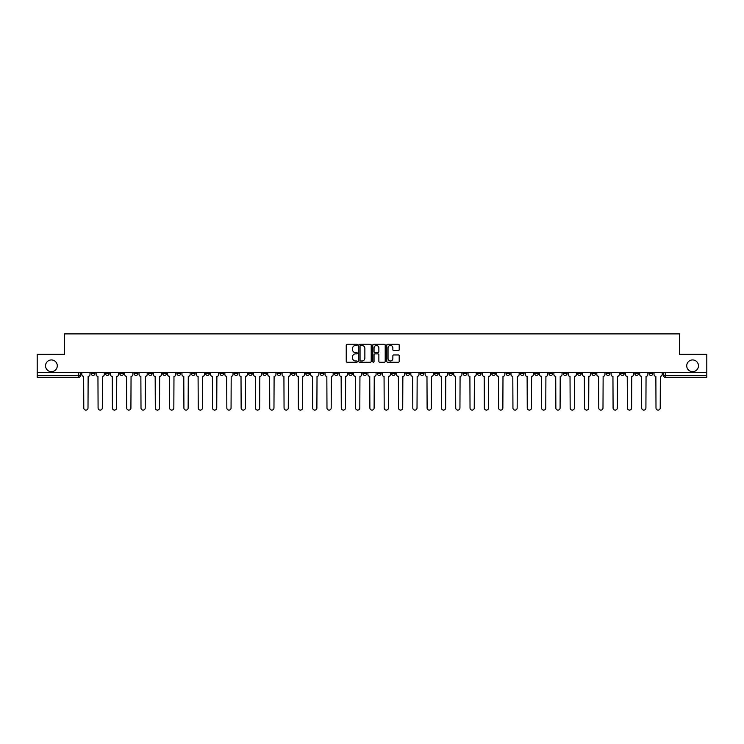 <?xml version="1.0" encoding="UTF-8"?>
<svg xmlns="http://www.w3.org/2000/svg" width="744" height="744" viewBox="0 0 744 744"><rect width="100%" height="100%" fill="white"/><g stroke="black" fill="none" stroke-linecap="round" stroke-linejoin="round"><path stroke-width="1.12" d="M357.325 344.872A0.632 0.632 0 0 0 356.702 344.249L347.132 344.249A0.902 0.902 0 0 0 346.239 345.142L346.239 361.352A0.902 0.902 0 0 0 347.132 362.244L356.702 362.244A0.632 0.632 0 0 0 357.325 361.621A0.632 0.632 0 0 0 356.702 360.989L355.465 360.989A2.883 2.883 0 0 1 352.582 358.106L352.582 356.757A2.883 2.883 0 0 1 355.465 353.874L356.702 353.874A0.632 0.632 0 0 0 357.325 353.251A0.632 0.632 0 0 0 356.702 352.619L355.465 352.619A2.883 2.883 0 0 1 352.582 349.736L352.582 348.387A2.883 2.883 0 0 1 355.465 345.504L356.702 345.504A0.632 0.632 0 0 0 357.325 344.872M686.721 365.806A5.868 5.868 0 0 0 692.59 371.675A5.868 5.868 0 0 0 698.458 365.806A5.868 5.868 0 0 0 692.59 359.938A5.868 5.868 0 0 0 686.721 365.806M45.542 365.806A5.868 5.868 0 0 0 51.41 371.675A5.868 5.868 0 0 0 57.279 365.806A5.868 5.868 0 0 0 51.41 359.938A5.868 5.868 0 0 0 45.542 365.806M563.292 372.595L563.292 373.609L566.956 373.609A1.832 1.832 0 0 1 565.124 375.441A1.832 1.832 0 0 1 563.292 373.609L563.292 372.595M477.453 372.595L477.453 373.609L481.126 373.609A1.832 1.832 0 0 1 479.294 375.441A1.832 1.832 0 0 1 477.453 373.609L477.453 372.595M463.149 372.595L463.149 373.609L466.823 373.609A1.832 1.832 0 0 1 464.981 375.441A1.832 1.832 0 0 1 463.149 373.609L463.149 372.595M377.32 372.595L377.32 373.609L380.984 373.609A1.832 1.832 0 0 1 379.152 375.441A1.832 1.832 0 0 1 377.32 373.609L377.32 372.595M363.016 372.595L363.016 373.609L366.68 373.609A1.832 1.832 0 0 1 364.848 375.441A1.832 1.832 0 0 1 363.016 373.609L363.016 372.595M348.704 372.595L348.704 373.609L352.377 373.609A1.832 1.832 0 0 1 350.545 375.441A1.832 1.832 0 0 1 348.704 373.609L348.704 372.595M320.097 372.595L320.097 373.609L323.761 373.609A1.832 1.832 0 0 1 321.929 375.441A1.832 1.832 0 0 1 320.097 373.609L320.097 372.595M291.49 373.609L291.49 372.595L291.49 373.609A1.832 1.832 0 0 0 293.322 375.441A1.832 1.832 0 0 1 291.49 373.609L295.154 373.609A1.832 1.832 0 0 1 293.322 375.441A1.832 1.832 0 0 0 295.154 373.609L295.154 372.595L295.154 373.609M277.177 373.609L277.177 372.595L277.177 373.609A1.832 1.832 0 0 0 279.019 375.441A1.832 1.832 0 0 1 277.177 373.609L280.851 373.609A1.832 1.832 0 0 1 279.019 375.441M262.874 373.609L262.874 372.595L262.874 373.609A1.832 1.832 0 0 0 264.706 375.441A1.832 1.832 0 0 1 262.874 373.609L266.547 373.609A1.832 1.832 0 0 1 264.706 375.441A1.832 1.832 0 0 0 266.547 373.609L266.547 372.595L266.547 373.609M248.57 372.595L248.57 373.609L252.235 373.609A1.832 1.832 0 0 1 250.403 375.441A1.832 1.832 0 0 1 248.57 373.609L248.57 372.595M234.267 372.595L234.267 373.609L237.931 373.609A1.832 1.832 0 0 1 236.099 375.441A1.832 1.832 0 0 1 234.267 373.609L234.267 372.595M219.964 372.595L219.964 373.609L223.628 373.609A1.832 1.832 0 0 1 221.796 375.441A1.832 1.832 0 0 1 219.964 373.609L219.964 372.595M205.651 373.609L205.651 372.595L205.651 373.609A1.832 1.832 0 0 0 207.492 375.441A1.832 1.832 0 0 1 205.651 373.609L209.324 373.609A1.832 1.832 0 0 1 207.492 375.441M177.044 373.609L177.044 372.595L177.044 373.609A1.832 1.832 0 0 0 178.876 375.441A1.832 1.832 0 0 1 177.044 373.609L180.708 373.609A1.832 1.832 0 0 1 178.876 375.441A1.832 1.832 0 0 0 180.708 373.609L180.708 372.595L180.708 373.609M162.741 373.609L162.741 372.595L162.741 373.609A1.832 1.832 0 0 0 164.573 375.441A1.832 1.832 0 0 1 162.741 373.609L166.405 373.609A1.832 1.832 0 0 1 164.573 375.441A1.832 1.832 0 0 0 166.405 373.609L166.405 372.595L166.405 373.609M148.437 373.609L148.437 372.595L148.437 373.609A1.832 1.832 0 0 0 150.269 375.441A1.832 1.832 0 0 1 148.437 373.609L152.102 373.609A1.832 1.832 0 0 1 150.269 375.441A1.832 1.832 0 0 0 152.102 373.609L152.102 372.595L152.102 373.609M134.125 373.609L134.125 372.595L134.125 373.609A1.832 1.832 0 0 0 135.966 375.441A1.832 1.832 0 0 1 134.125 373.609L137.798 373.609A1.832 1.832 0 0 1 135.966 375.441M119.821 373.609L119.821 372.595L119.821 373.609A1.832 1.832 0 0 0 121.653 375.441A1.832 1.832 0 0 1 119.821 373.609L123.495 373.609A1.832 1.832 0 0 1 121.653 375.441A1.832 1.832 0 0 0 123.495 373.609L123.495 372.595L123.495 373.609M105.518 373.609L105.518 372.595L105.518 373.609A1.832 1.832 0 0 0 107.35 375.441A1.832 1.832 0 0 1 105.518 373.609L109.182 373.609A1.832 1.832 0 0 1 107.35 375.441A1.832 1.832 0 0 0 109.182 373.609L109.182 372.595L109.182 373.609M398.31 350.591A0.902 0.902 0 0 0 399.203 349.689L399.203 345.142A0.902 0.902 0 0 0 398.31 344.249L387.68 344.249A0.902 0.902 0 0 0 386.787 345.142L386.787 361.352A0.902 0.902 0 0 0 387.68 362.244L398.31 362.244A0.902 0.902 0 0 0 399.203 361.352L399.203 355.855A0.902 0.902 0 0 0 398.31 354.953L393.762 354.953A0.902 0.902 0 0 0 392.86 355.855L392.86 358.58A2.409 2.409 0 0 1 390.451 360.989A2.409 2.409 0 0 1 388.043 358.58L388.043 347.913A2.409 2.409 0 0 1 390.451 345.504A2.409 2.409 0 0 1 392.86 347.913L392.86 349.689A0.902 0.902 0 0 0 393.762 350.591L398.31 350.591M37.2 372.595L37.2 354.349L64.523 354.349L64.523 333.898L679.477 333.898L679.477 354.349L706.8 354.349L706.8 372.595L37.2 372.595L37.2 375.441L80.575 375.441L80.575 372.595L80.575 375.441A1.832 1.832 0 0 1 78.743 377.273L37.2 377.273L37.2 375.441M371.209 345.142A0.902 0.902 0 0 0 370.317 344.249L359.687 344.249A0.902 0.902 0 0 0 358.794 345.142L358.794 361.352A0.902 0.902 0 0 0 359.687 362.244L370.317 362.244A0.902 0.902 0 0 0 371.209 361.352L371.209 345.142M373.683 344.249L384.313 344.249A0.902 0.902 0 0 1 385.206 345.142L385.206 361.352A0.902 0.902 0 0 1 384.313 362.244L379.766 362.244A0.902 0.902 0 0 1 378.863 361.352L378.863 354.776A0.902 0.902 0 0 0 377.961 353.874L374.948 353.874A0.902 0.902 0 0 0 374.046 354.776L374.046 361.621A0.632 0.632 0 0 1 373.414 362.244A0.632 0.632 0 0 1 372.791 361.621L372.791 345.142A0.902 0.902 0 0 1 373.683 344.249M663.425 372.595L663.425 375.441L706.8 375.441L706.8 377.273L665.257 377.273A1.832 1.832 0 0 1 663.425 375.441A1.832 1.832 0 0 0 665.257 377.273L665.257 372.595M706.8 372.595L706.8 375.441M652.786 372.595L652.786 373.609A1.832 1.832 0 0 1 650.954 375.441A1.832 1.832 0 0 1 649.121 373.609L652.786 373.609M649.121 372.595L649.121 373.609M638.482 373.609L638.482 372.595L638.482 373.609A1.832 1.832 0 0 1 636.65 375.441A1.832 1.832 0 0 1 634.818 373.609L638.482 373.609A1.832 1.832 0 0 1 636.65 375.441M634.818 372.595L634.818 373.609M624.179 372.595L624.179 373.609A1.832 1.832 0 0 1 622.347 375.441A1.832 1.832 0 0 1 620.505 373.609A1.832 1.832 0 0 0 622.347 375.441M620.505 372.595L620.505 373.609L624.179 373.609M609.875 372.595L609.875 373.609A1.832 1.832 0 0 1 608.034 375.441A1.832 1.832 0 0 1 606.202 373.609L609.875 373.609A1.832 1.832 0 0 1 608.034 375.441M606.202 372.595L606.202 373.609M595.563 372.595L595.563 373.609A1.832 1.832 0 0 1 593.731 375.441A1.832 1.832 0 0 1 591.899 373.609A1.832 1.832 0 0 0 593.731 375.441M591.899 372.595L591.899 373.609L595.563 373.609M581.259 372.595L581.259 373.609A1.832 1.832 0 0 1 579.427 375.441A1.832 1.832 0 0 1 577.595 373.609L581.259 373.609M577.595 372.595L577.595 373.609M566.956 372.595L566.956 373.609A1.832 1.832 0 0 1 565.124 375.441M552.653 372.595L552.653 373.609A1.832 1.832 0 0 1 550.82 375.441A1.832 1.832 0 0 1 548.979 373.609L552.653 373.609M548.979 372.595L548.979 373.609M538.349 372.595L538.349 373.609A1.832 1.832 0 0 1 536.508 375.441A1.832 1.832 0 0 1 534.676 373.609L538.349 373.609M534.676 372.595L534.676 373.609M524.036 372.595L524.036 373.609A1.832 1.832 0 0 1 522.204 375.441A1.832 1.832 0 0 1 520.372 373.609A1.832 1.832 0 0 0 522.204 375.441M520.372 372.595L520.372 373.609L524.036 373.609M509.733 372.595L509.733 373.609A1.832 1.832 0 0 1 507.901 375.441A1.832 1.832 0 0 1 506.069 373.609L509.733 373.609M506.069 372.595L506.069 373.609M495.43 372.595L495.43 373.609A1.832 1.832 0 0 1 493.598 375.441A1.832 1.832 0 0 1 491.765 373.609L495.43 373.609M491.765 372.595L491.765 373.609M481.126 372.595L481.126 373.609M466.823 372.595L466.823 373.609L466.823 372.595M452.51 372.595L452.51 373.609A1.832 1.832 0 0 1 450.678 375.441A1.832 1.832 0 0 1 448.846 373.609L452.51 373.609M448.846 372.595L448.846 373.609M438.207 372.595L438.207 373.609A1.832 1.832 0 0 1 436.375 375.441A1.832 1.832 0 0 1 434.543 373.609L438.207 373.609M434.543 372.595L434.543 373.609M423.903 372.595L423.903 373.609A1.832 1.832 0 0 1 422.071 375.441A1.832 1.832 0 0 1 420.239 373.609L423.903 373.609M420.239 372.595L420.239 373.609M409.6 372.595L409.6 373.609A1.832 1.832 0 0 1 407.768 375.441A1.832 1.832 0 0 1 405.926 373.609L409.6 373.609M405.926 372.595L405.926 373.609M395.297 372.595L395.297 373.609A1.832 1.832 0 0 1 393.455 375.441A1.832 1.832 0 0 1 391.623 373.609L395.297 373.609M391.623 372.595L391.623 373.609M380.984 372.595L380.984 373.609A1.832 1.832 0 0 1 379.152 375.441M366.68 372.595L366.68 373.609M352.377 373.609L352.377 372.595L352.377 373.609A1.832 1.832 0 0 1 350.545 375.441M338.074 372.595L338.074 373.609A1.832 1.832 0 0 1 336.232 375.441A1.832 1.832 0 0 1 334.4 373.609A1.832 1.832 0 0 0 336.232 375.441A1.832 1.832 0 0 0 338.074 373.609L334.4 373.609L334.4 372.595M323.761 373.609L323.761 372.595L323.761 373.609A1.832 1.832 0 0 1 321.929 375.441M309.458 372.595L309.458 373.609A1.832 1.832 0 0 1 307.625 375.441A1.832 1.832 0 0 1 305.793 373.609A1.832 1.832 0 0 0 307.625 375.441M305.793 372.595L305.793 373.609L309.458 373.609M280.851 372.595L280.851 373.609L280.851 372.595M252.235 373.609L252.235 372.595L252.235 373.609A1.832 1.832 0 0 1 250.403 375.441M237.931 373.609L237.931 372.595L237.931 373.609A1.832 1.832 0 0 1 236.099 375.441M223.628 373.609L223.628 372.595L223.628 373.609A1.832 1.832 0 0 1 221.796 375.441M209.324 372.595L209.324 373.609L209.324 372.595M195.021 373.609L195.021 372.595L195.021 373.609A1.832 1.832 0 0 1 193.18 375.441A1.832 1.832 0 0 1 191.347 373.609L195.021 373.609A1.832 1.832 0 0 1 193.18 375.441M191.347 372.595L191.347 373.609M137.798 372.595L137.798 373.609L137.798 372.595M94.879 372.595L94.879 373.609A1.832 1.832 0 0 1 93.047 375.441A1.832 1.832 0 0 1 91.214 373.609A1.832 1.832 0 0 0 93.047 375.441A1.832 1.832 0 0 0 94.879 373.609L94.879 372.595M91.214 372.595L91.214 373.609L94.879 373.609M78.743 372.595L78.743 377.273A1.832 1.832 0 0 0 80.575 375.441M360.682 345.504A0.632 0.632 0 0 0 360.05 346.137L360.05 360.356A0.632 0.632 0 0 0 360.682 360.989L361.984 360.989A2.883 2.883 0 0 0 364.867 358.106L364.867 348.387A2.883 2.883 0 0 0 361.984 345.504L360.682 345.504M378.863 347.959A2.409 2.409 0 0 0 376.455 345.551A2.409 2.409 0 0 0 374.046 347.959L374.046 351.717A0.902 0.902 0 0 0 374.948 352.619L377.961 352.619A0.902 0.902 0 0 0 378.863 351.717L378.863 347.959M81.812 374.52L81.812 372.595L81.812 374.52A1.832 1.832 0 0 0 83.644 376.352L83.784 407.991A2.111 2.111 0 0 0 85.895 410.102A2.111 2.111 0 0 0 88.006 407.991L88.136 376.352A1.832 1.832 0 0 0 89.978 374.52L89.978 372.595L89.978 374.52M83.644 376.352L83.784 407.991M88.006 407.991L88.136 376.352M96.115 374.52L96.115 372.595L96.115 374.52A1.832 1.832 0 0 0 97.948 376.352L98.087 407.991A2.111 2.111 0 0 0 100.198 410.102A2.111 2.111 0 0 0 102.309 407.991L102.449 376.352A1.832 1.832 0 0 0 104.281 374.52L104.281 372.595L104.281 374.52M110.419 374.52L110.419 372.595L110.419 374.52A1.832 1.832 0 0 0 112.26 376.352L112.391 407.991A2.111 2.111 0 0 0 114.502 410.102A2.111 2.111 0 0 0 116.613 407.991L116.752 376.352A1.832 1.832 0 0 0 118.584 374.52L118.584 372.595L118.584 374.52M97.948 376.352L98.087 407.991M102.309 407.991L102.449 376.352M112.26 376.352L112.391 407.991M116.613 407.991L116.752 376.352M124.732 374.52L124.732 372.595L124.732 374.52A1.832 1.832 0 0 0 126.564 376.352L126.703 407.991A2.111 2.111 0 0 0 128.805 410.102A2.111 2.111 0 0 0 130.916 407.991L131.056 376.352A1.832 1.832 0 0 0 132.888 374.52L132.888 372.595L132.888 374.52M139.035 374.52L139.035 372.595L139.035 374.52A1.832 1.832 0 0 0 140.867 376.352L141.007 407.991A2.111 2.111 0 0 0 143.118 410.102A2.111 2.111 0 0 0 145.22 407.991L145.359 376.352A1.832 1.832 0 0 0 147.191 374.52L147.191 372.595L147.191 374.52M153.338 374.52L153.338 372.595L153.338 374.52A1.832 1.832 0 0 0 155.171 376.352L155.31 407.991A2.111 2.111 0 0 0 157.421 410.102A2.111 2.111 0 0 0 159.532 407.991L159.662 376.352A1.832 1.832 0 0 0 161.504 374.52L161.504 372.595L161.504 374.52M126.564 376.352L126.703 407.991M130.916 407.991L131.056 376.352M140.867 376.352L141.007 407.991M145.22 407.991L145.359 376.352M155.171 376.352L155.31 407.991M159.532 407.991L159.662 376.352M167.642 374.52L167.642 372.595L167.642 374.52A1.832 1.832 0 0 0 169.483 376.352L169.613 407.991A2.111 2.111 0 0 0 171.725 410.102A2.111 2.111 0 0 0 173.836 407.991L173.975 376.352A1.832 1.832 0 0 0 175.807 374.52L175.807 372.595L175.807 374.52M169.483 376.352L169.613 407.991M173.836 407.991L173.975 376.352M181.955 374.52L181.955 372.595L181.955 374.52A1.832 1.832 0 0 0 183.787 376.352L183.917 407.991A2.111 2.111 0 0 0 186.028 410.102A2.111 2.111 0 0 0 188.139 407.991L188.279 376.352A1.832 1.832 0 0 0 190.111 374.52L190.111 372.595L190.111 374.52M183.787 376.352L183.917 407.991M188.139 407.991L188.279 376.352M196.258 374.52L196.258 372.595L196.258 374.52A1.832 1.832 0 0 0 198.09 376.352L198.23 407.991A2.111 2.111 0 0 0 200.331 410.102A2.111 2.111 0 0 0 202.442 407.991L202.582 376.352A1.832 1.832 0 0 0 204.414 374.52L204.414 372.595L204.414 374.52M198.09 376.352L198.23 407.991M202.442 407.991L202.582 376.352M210.561 374.52L210.561 372.595L210.561 374.52A1.832 1.832 0 0 0 212.393 376.352L212.533 407.991A2.111 2.111 0 0 0 214.644 410.102A2.111 2.111 0 0 0 216.746 407.991L216.885 376.352A1.832 1.832 0 0 0 218.717 374.52L218.717 372.595L218.717 374.52M212.393 376.352L212.533 407.991M216.746 407.991L216.885 376.352M224.865 374.52L224.865 372.595L224.865 374.52A1.832 1.832 0 0 0 226.697 376.352L226.836 407.991A2.111 2.111 0 0 0 228.947 410.102A2.111 2.111 0 0 0 231.059 407.991L231.189 376.352A1.832 1.832 0 0 0 233.03 374.52L233.03 372.595L233.03 374.52M226.697 376.352L226.836 407.991M231.059 407.991L231.189 376.352M239.168 374.52L239.168 372.595L239.168 374.52A1.832 1.832 0 0 0 241.01 376.352L241.14 407.991A2.111 2.111 0 0 0 243.251 410.102A2.111 2.111 0 0 0 245.362 407.991L245.501 376.352A1.832 1.832 0 0 0 247.334 374.52L247.334 372.595L247.334 374.52M241.01 376.352L241.14 407.991M245.362 407.991L245.501 376.352M253.481 374.52L253.481 372.595L253.481 374.52A1.832 1.832 0 0 0 255.313 376.352L255.452 407.991A2.111 2.111 0 0 0 257.554 410.102A2.111 2.111 0 0 0 259.665 407.991L259.805 376.352A1.832 1.832 0 0 0 261.637 374.52L261.637 372.595L261.637 374.52M255.313 376.352L255.452 407.991M259.665 407.991L259.805 376.352M267.784 374.52L267.784 372.595L267.784 374.52A1.832 1.832 0 0 0 269.616 376.352L269.756 407.991A2.111 2.111 0 0 0 271.867 410.102A2.111 2.111 0 0 0 273.969 407.991L274.108 376.352A1.832 1.832 0 0 0 275.94 374.52L275.94 372.595L275.94 374.52M269.616 376.352L269.756 407.991M273.969 407.991L274.108 376.352M282.088 374.52L282.088 372.595L282.088 374.52A1.832 1.832 0 0 0 283.92 376.352L284.059 407.991A2.111 2.111 0 0 0 286.17 410.102A2.111 2.111 0 0 0 288.281 407.991L288.412 376.352A1.832 1.832 0 0 0 290.253 374.52L290.253 372.595L290.253 374.52M283.92 376.352L284.059 407.991M288.281 407.991L288.412 376.352M296.391 374.52L296.391 372.595L296.391 374.52A1.832 1.832 0 0 0 298.223 376.352L298.363 407.991A2.111 2.111 0 0 0 300.474 410.102A2.111 2.111 0 0 0 302.585 407.991L302.724 376.352A1.832 1.832 0 0 0 304.556 374.52L304.556 372.595L304.556 374.52M298.223 376.352L298.363 407.991M302.585 407.991L302.724 376.352M310.694 374.52L310.694 372.595L310.694 374.52A1.832 1.832 0 0 0 312.536 376.352L312.666 407.991A2.111 2.111 0 0 0 314.777 410.102A2.111 2.111 0 0 0 316.888 407.991L317.028 376.352A1.832 1.832 0 0 0 318.86 374.52L318.86 372.595L318.86 374.52M312.536 376.352L312.666 407.991M316.888 407.991L317.028 376.352M325.007 374.52L325.007 372.595L325.007 374.52A1.832 1.832 0 0 0 326.839 376.352L326.979 407.991A2.111 2.111 0 0 0 329.081 410.102A2.111 2.111 0 0 0 331.192 407.991L331.331 376.352A1.832 1.832 0 0 0 333.163 374.52L333.163 372.595L333.163 374.52M326.839 376.352L326.979 407.991M331.192 407.991L331.331 376.352M339.311 374.52L339.311 372.595L339.311 374.52A1.832 1.832 0 0 0 341.143 376.352L341.282 407.991A2.111 2.111 0 0 0 343.393 410.102A2.111 2.111 0 0 0 345.495 407.991L345.635 376.352A1.832 1.832 0 0 0 347.467 374.52L347.467 372.595L347.467 374.52M341.143 376.352L341.282 407.991M345.495 407.991L345.635 376.352M353.614 374.52L353.614 372.595L353.614 374.52A1.832 1.832 0 0 0 355.446 376.352L355.586 407.991A2.111 2.111 0 0 0 357.697 410.102A2.111 2.111 0 0 0 359.808 407.991L359.938 376.352A1.832 1.832 0 0 0 361.779 374.52L361.779 372.595L361.779 374.52M355.446 376.352L355.586 407.991M359.808 407.991L359.938 376.352M367.917 374.52L367.917 372.595L367.917 374.52A1.832 1.832 0 0 0 369.749 376.352L369.889 407.991A2.111 2.111 0 0 0 372 410.102A2.111 2.111 0 0 0 374.111 407.991L374.251 376.352A1.832 1.832 0 0 0 376.083 374.52L376.083 372.595L376.083 374.52M369.749 376.352L369.889 407.991M374.111 407.991L374.251 376.352M382.221 374.52L382.221 372.595L382.221 374.52A1.832 1.832 0 0 0 384.062 376.352L384.192 407.991A2.111 2.111 0 0 0 386.303 410.102A2.111 2.111 0 0 0 388.414 407.991L388.554 376.352A1.832 1.832 0 0 0 390.386 374.52L390.386 372.595L390.386 374.52M384.062 376.352L384.192 407.991M388.414 407.991L388.554 376.352M396.533 374.52L396.533 372.595L396.533 374.52A1.832 1.832 0 0 0 398.366 376.352L398.505 407.991A2.111 2.111 0 0 0 400.607 410.102A2.111 2.111 0 0 0 402.718 407.991L402.857 376.352A1.832 1.832 0 0 0 404.69 374.52L404.69 372.595L404.69 374.52M398.366 376.352L398.505 407.991M402.718 407.991L402.857 376.352M410.837 374.52L410.837 372.595L410.837 374.52A1.832 1.832 0 0 0 412.669 376.352L412.808 407.991A2.111 2.111 0 0 0 414.92 410.102A2.111 2.111 0 0 0 417.021 407.991L417.161 376.352A1.832 1.832 0 0 0 418.993 374.52L418.993 372.595L418.993 374.52M412.669 376.352L412.808 407.991M417.021 407.991L417.161 376.352M425.14 374.52L425.14 372.595L425.14 374.52A1.832 1.832 0 0 0 426.972 376.352L427.112 407.991A2.111 2.111 0 0 0 429.223 410.102A2.111 2.111 0 0 0 431.334 407.991L431.464 376.352A1.832 1.832 0 0 0 433.306 374.52L433.306 372.595L433.306 374.52M426.972 376.352L427.112 407.991M431.334 407.991L431.464 376.352M439.444 374.52L439.444 372.595L439.444 374.52A1.832 1.832 0 0 0 441.276 376.352L441.415 407.991A2.111 2.111 0 0 0 443.526 410.102A2.111 2.111 0 0 0 445.637 407.991L445.777 376.352A1.832 1.832 0 0 0 447.609 374.52L447.609 372.595L447.609 374.52M441.276 376.352L441.415 407.991M445.637 407.991L445.777 376.352M453.747 374.52L453.747 372.595L453.747 374.52A1.832 1.832 0 0 0 455.588 376.352L455.719 407.991A2.111 2.111 0 0 0 457.83 410.102A2.111 2.111 0 0 0 459.941 407.991L460.08 376.352A1.832 1.832 0 0 0 461.912 374.52L461.912 372.595L461.912 374.52M455.588 376.352L455.719 407.991M459.941 407.991L460.08 376.352M468.06 374.52L468.06 372.595L468.06 374.52A1.832 1.832 0 0 0 469.892 376.352L470.031 407.991A2.111 2.111 0 0 0 472.133 410.102A2.111 2.111 0 0 0 474.244 407.991L474.384 376.352A1.832 1.832 0 0 0 476.216 374.52L476.216 372.595L476.216 374.52M469.892 376.352L470.031 407.991M474.244 407.991L474.384 376.352M482.363 374.52L482.363 372.595L482.363 374.52A1.832 1.832 0 0 0 484.195 376.352L484.335 407.991A2.111 2.111 0 0 0 486.446 410.102A2.111 2.111 0 0 0 488.548 407.991L488.687 376.352A1.832 1.832 0 0 0 490.519 374.52L490.519 372.595L490.519 374.52M484.195 376.352L484.335 407.991M488.548 407.991L488.687 376.352M496.666 374.52L496.666 372.595L496.666 374.52A1.832 1.832 0 0 0 498.499 376.352L498.638 407.991A2.111 2.111 0 0 0 500.749 410.102A2.111 2.111 0 0 0 502.86 407.991L502.991 376.352A1.832 1.832 0 0 0 504.832 374.52L504.832 372.595L504.832 374.52M498.499 376.352L498.638 407.991M502.86 407.991L502.991 376.352M510.97 374.52L510.97 372.595L510.97 374.52A1.832 1.832 0 0 0 512.811 376.352L512.942 407.991A2.111 2.111 0 0 0 515.053 410.102A2.111 2.111 0 0 0 517.164 407.991L517.303 376.352A1.832 1.832 0 0 0 519.135 374.52L519.135 372.595L519.135 374.52M512.811 376.352L512.942 407.991M517.164 407.991L517.303 376.352M525.283 374.52L525.283 372.595L525.283 374.52A1.832 1.832 0 0 0 527.115 376.352L527.254 407.991A2.111 2.111 0 0 0 529.356 410.102A2.111 2.111 0 0 0 531.467 407.991L531.607 376.352A1.832 1.832 0 0 0 533.439 374.52L533.439 372.595L533.439 374.52M527.115 376.352L527.254 407.991M531.467 407.991L531.607 376.352M539.586 374.52L539.586 372.595L539.586 374.52A1.832 1.832 0 0 0 541.418 376.352L541.558 407.991A2.111 2.111 0 0 0 543.669 410.102A2.111 2.111 0 0 0 545.771 407.991L545.91 376.352A1.832 1.832 0 0 0 547.742 374.52L547.742 372.595L547.742 374.52M541.418 376.352L541.558 407.991M545.771 407.991L545.91 376.352M553.889 374.52L553.889 372.595L553.889 374.52A1.832 1.832 0 0 0 555.721 376.352L555.861 407.991A2.111 2.111 0 0 0 557.972 410.102A2.111 2.111 0 0 0 560.083 407.991L560.213 376.352A1.832 1.832 0 0 0 562.046 374.52L562.046 372.595L562.046 374.52M555.721 376.352L555.861 407.991M560.083 407.991L560.213 376.352M568.193 374.52L568.193 372.595L568.193 374.52A1.832 1.832 0 0 0 570.025 376.352L570.164 407.991A2.111 2.111 0 0 0 572.276 410.102A2.111 2.111 0 0 0 574.387 407.991L574.517 376.352A1.832 1.832 0 0 0 576.358 374.52L576.358 372.595L576.358 374.52M570.025 376.352L570.164 407.991M574.387 407.991L574.517 376.352M582.496 374.52L582.496 372.595L582.496 374.52A1.832 1.832 0 0 0 584.338 376.352L584.468 407.991A2.111 2.111 0 0 0 586.579 410.102A2.111 2.111 0 0 0 588.69 407.991L588.83 376.352A1.832 1.832 0 0 0 590.662 374.52L590.662 372.595L590.662 374.52M584.338 376.352L584.468 407.991M588.69 407.991L588.83 376.352M596.809 374.52L596.809 372.595L596.809 374.52A1.832 1.832 0 0 0 598.641 376.352L598.781 407.991A2.111 2.111 0 0 0 600.882 410.102A2.111 2.111 0 0 0 602.993 407.991L603.133 376.352A1.832 1.832 0 0 0 604.965 374.52L604.965 372.595L604.965 374.52M598.641 376.352L598.781 407.991M602.993 407.991L603.133 376.352M611.112 374.52L611.112 372.595L611.112 374.52A1.832 1.832 0 0 0 612.944 376.352L613.084 407.991A2.111 2.111 0 0 0 615.195 410.102A2.111 2.111 0 0 0 617.297 407.991L617.436 376.352A1.832 1.832 0 0 0 619.268 374.52L619.268 372.595L619.268 374.52M612.944 376.352L613.084 407.991M617.297 407.991L617.436 376.352M625.416 374.52L625.416 372.595L625.416 374.52A1.832 1.832 0 0 0 627.248 376.352L627.387 407.991A2.111 2.111 0 0 0 629.498 410.102A2.111 2.111 0 0 0 631.61 407.991L631.74 376.352A1.832 1.832 0 0 0 633.581 374.52L633.581 372.595L633.581 374.52M627.248 376.352L627.387 407.991M631.61 407.991L631.74 376.352M639.719 374.52L639.719 372.595L639.719 374.52A1.832 1.832 0 0 0 641.551 376.352L641.691 407.991A2.111 2.111 0 0 0 643.802 410.102A2.111 2.111 0 0 0 645.913 407.991L646.052 376.352A1.832 1.832 0 0 0 647.885 374.52L647.885 372.595L647.885 374.52M641.551 376.352L641.691 407.991M645.913 407.991L646.052 376.352M654.023 374.52L654.023 372.595L654.023 374.52A1.832 1.832 0 0 0 655.864 376.352L655.994 407.991A2.111 2.111 0 0 0 658.105 410.102A2.111 2.111 0 0 0 660.216 407.991L660.356 376.352A1.832 1.832 0 0 0 662.188 374.52L662.188 372.595L662.188 374.52M655.864 376.352L655.994 407.991M660.216 407.991L660.356 376.352"/></g></svg>
